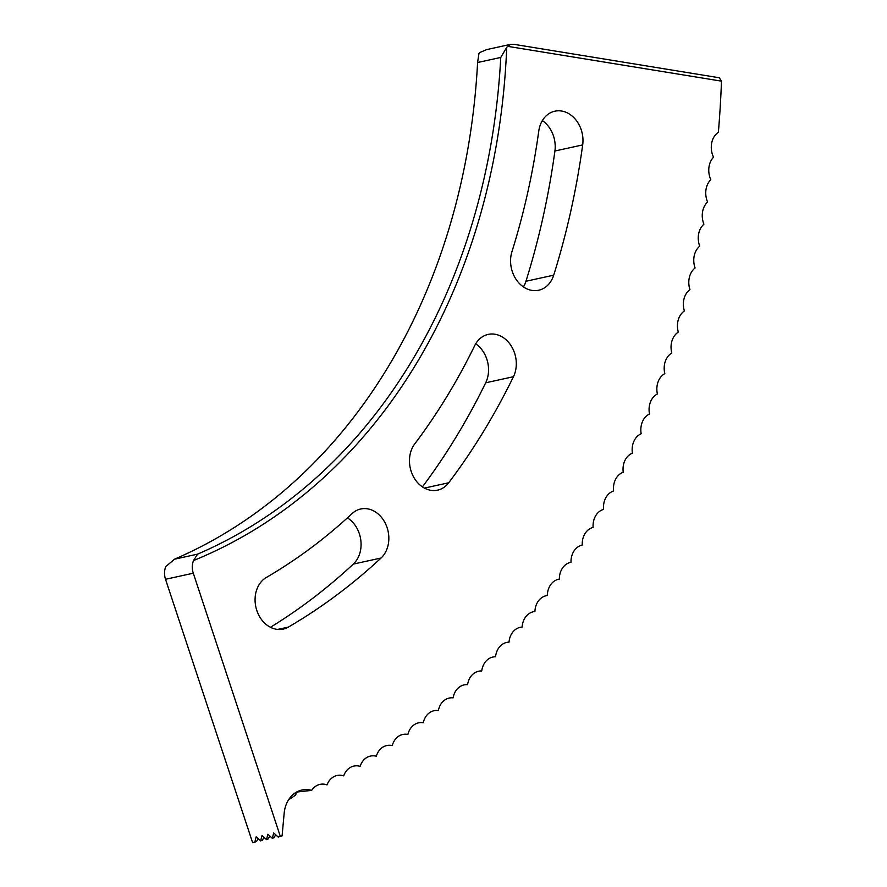 <?xml version="1.0" encoding="UTF-8"?>
<svg xmlns="http://www.w3.org/2000/svg" width="887" height="887" viewBox="0 0 887 887"><rect width="100%" height="100%" fill="white"/><g stroke="black" fill="none" stroke-linecap="round" stroke-linejoin="round"><path stroke-width="1.33" d="M297.422 791.792A20.966 20.756 128.8 0 0 295.482 795.173L289.816 799.032A18.904 15.134 -102.4 0 1 290.027 797.945M541.425 289.406A27.442 21.975 77.6 0 0 553.71 275.17A740.922 593.281 77.6 0 0 582.681 144.914A27.442 21.975 77.6 0 0 554.841 111.197A27.442 21.975 77.6 0 0 538.764 131.076A686.039 549.33 77.6 0 1 511.943 251.686A27.442 21.975 77.6 0 0 516.434 279.882A27.442 21.975 77.6 0 0 538.708 290.226A27.442 21.975 77.6 0 0 541.425 289.406M523.43 286.911A27.442 21.975 77.6 0 0 525.947 281.257A740.922 593.281 77.6 0 0 554.918 151.001A27.442 21.975 77.6 0 0 542.356 120.599M440.318 489.314A27.442 21.975 77.6 0 0 448.722 482.761A740.922 593.281 77.6 0 0 513.451 376.709A27.442 21.975 77.6 0 0 511.599 346.54A27.442 21.975 77.6 0 0 488.183 334.399A27.442 21.975 77.6 0 0 474.667 345.708A686.039 549.33 77.6 0 1 414.728 443.899A27.442 21.975 77.6 0 0 412.965 475.776A27.442 21.975 77.6 0 0 437.601 490.134A27.442 21.975 77.6 0 0 440.318 489.314M285.913 628.273A27.442 21.975 77.6 0 0 288.386 627.076A740.922 593.281 77.6 0 0 381.077 558.012A27.442 21.975 77.6 0 0 386.244 525.326A27.442 21.975 77.6 0 0 360.71 508.994A27.442 21.975 77.6 0 0 352.095 513.573A686.039 549.33 77.6 0 1 266.266 577.526A27.442 21.975 77.6 0 0 256.775 610.345A27.442 21.975 77.6 0 0 283.208 629.105A27.442 21.975 77.6 0 0 285.913 628.273M295.482 795.173L294.927 793.1M296.524 792.069L311.67 790.384A29.936 23.971 77.6 0 0 301.879 790.029A29.936 23.971 77.6 0 0 284.162 813.279L282.088 835.887L278.185 837.051L273.695 832.96L272.342 838.326L267.863 834.246L266.499 839.612L262.02 835.521L260.667 840.887L256.177 836.807L254.824 842.162L256.531 841.497L258.139 838.592M289.251 798.766A29.936 23.971 77.6 0 1 289.75 799.065L289.849 798.555M422.434 486.885A740.922 593.281 77.6 0 0 485.688 382.796A27.442 21.975 77.6 0 0 475.698 343.801M270.446 627.286A740.922 593.281 77.6 0 0 353.314 564.099A27.442 21.975 77.6 0 0 347.427 517.875M477.594 62.522A634.161 507.785 -102.4 0 1 174.429 559.22L197.59 554.142A634.161 507.785 77.6 0 0 500.756 57.444L477.594 62.522L478.947 53.497A15.844 12.684 -102.4 0 1 480.011 52.433L486.608 49.617L510.602 44.35L514.072 44.35L719.29 77.768L721.475 81.149L507.774 46.357A15.844 12.684 77.6 0 0 506.71 47.41A638.086 510.934 -102.4 0 1 193.51 560.551A15.844 12.684 77.6 0 0 193.288 573.202L165.525 579.289L252.618 842.65L254.824 842.162A928.024 743.095 -102.4 0 0 256.531 841.486L256.531 841.486M165.525 579.289A15.844 12.684 -102.4 0 1 165.747 566.638L174.429 559.22M721.475 81.149A903.077 723.116 77.6 0 1 718.37 132.307A18.904 15.134 77.6 0 0 713.514 157.199A18.904 15.134 77.6 0 0 710.797 179.684A18.904 15.134 77.6 0 0 707.582 202.025A18.904 15.134 77.6 0 0 703.901 224.2A18.904 15.134 77.6 0 0 699.721 246.198A18.904 15.134 77.6 0 0 695.075 268.007A18.904 15.134 77.6 0 0 689.953 289.605A18.904 15.134 77.6 0 0 684.365 310.982A18.904 15.134 77.6 0 0 678.311 332.115A18.904 15.134 77.6 0 0 671.792 353.004A18.904 15.134 77.6 0 0 664.806 373.615A18.904 15.134 77.6 0 0 657.378 393.961A18.904 15.134 77.6 0 0 649.495 414.007A18.904 15.134 77.6 0 0 641.168 433.754A18.904 15.134 77.6 0 0 632.409 453.168A18.904 15.134 77.6 0 0 623.217 472.261A18.904 15.134 77.6 0 0 613.593 490.999A18.904 15.134 77.6 0 0 603.559 509.393A18.904 15.134 77.6 0 0 593.104 527.399A18.904 15.134 77.6 0 0 582.249 545.039A18.904 15.134 77.6 0 0 570.995 562.269A18.904 15.134 77.6 0 0 559.342 579.111A18.904 15.134 77.6 0 0 547.323 595.521A18.904 15.134 77.6 0 0 534.916 611.509A18.904 15.134 77.6 0 0 522.144 627.054A18.904 15.134 77.6 0 0 509.016 642.155A18.904 15.134 77.6 0 0 495.545 656.79A18.904 15.134 77.6 0 0 481.73 670.96A18.904 15.134 77.6 0 0 467.582 684.653A18.904 15.134 77.6 0 0 453.113 697.847A18.904 15.134 77.6 0 0 438.344 710.554A18.904 15.134 77.6 0 0 423.265 722.75A18.904 15.134 77.6 0 0 407.887 734.436A18.904 15.134 77.6 0 0 392.242 745.601A18.904 15.134 77.6 0 0 376.321 756.234A18.904 15.134 77.6 0 0 360.133 766.335A18.904 15.134 77.6 0 0 343.701 775.881A18.904 15.134 77.6 0 0 327.037 784.884A18.904 15.134 77.6 0 0 311.67 790.384M272.342 838.326A928.024 743.095 -102.4 0 0 274.05 837.65L275.657 834.745M266.499 839.612A928.024 743.095 -102.4 0 0 268.207 838.925L269.814 836.031M260.667 840.887A928.024 743.095 -102.4 0 0 262.375 840.211L263.982 837.306M193.288 573.202L280.381 836.563M506.71 47.41L500.756 57.444M197.59 554.142L193.51 560.551M510.602 44.35L507.774 46.357M525.947 281.257L553.71 275.17M424.418 488.094L448.722 482.761M277.653 629.426L288.386 627.076M353.314 564.099L381.077 558.012M485.688 382.796L513.451 376.709M554.918 151.001L582.681 144.914"/></g></svg>

